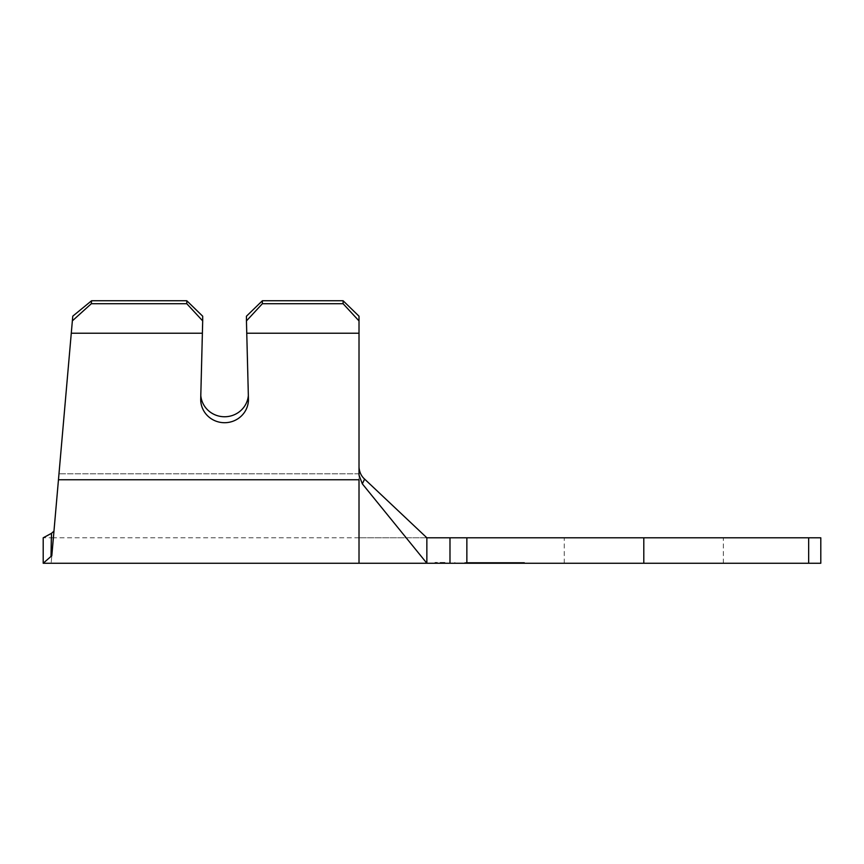 <?xml version="1.0" encoding="UTF-8"?>
<svg xmlns="http://www.w3.org/2000/svg" width="864" height="864" viewBox="0 0 864 864"><rect width="100%" height="100%" fill="white"/><g stroke="black" fill="none" stroke-linecap="round" stroke-linejoin="round"><path stroke-width="0.65" stroke-dasharray="4.32 3.24" d="M444.928 563.252L434.981 563.252L444.928 563.252M444.928 562.464L434.981 562.464L444.928 562.464M91.573 300.748L72.77 316.159L58.979 473.807L72.77 316.159L72.36 320.857L91.314 303.718L91.573 300.748L186.786 300.748L202.694 316.213L200.718 392.969A23.868 23.198 -0 0 0 200.707 393.552A23.868 23.198 -0 0 0 224.575 416.761A23.868 23.198 -0 0 0 248.443 393.552A23.868 23.198 -0 0 0 248.432 392.969A23.868 23.198 0 0 1 248.443 393.552A23.868 23.198 0 0 1 248.346 395.604M808.661 537.797L808.661 563.252L820.8 563.252L820.8 537.797L426.859 537.797L426.859 563.252L466.862 563.252L466.862 537.797M808.661 563.252L466.862 563.252M426.859 537.797L359.014 537.797L359.014 473.807L359.014 537.797L426.859 537.797L364.608 479.088L362.329 483.84L359.014 475.092L359.014 316.213L359.014 467.294L359.014 316.213L343.105 300.748L262.364 300.748L262.364 303.718L246.445 320.922L248.432 398.93A23.868 23.198 180 0 1 248.443 399.514A23.868 23.198 180 0 1 224.575 422.712A23.868 23.198 180 0 1 200.707 399.514A23.868 23.198 180 0 1 200.718 398.93L202.694 320.922L186.786 303.718L91.314 303.718M505.03 563.252L465.631 563.252L523.66 563.252L481.367 563.252L507.73 563.252L505.03 563.252L505.03 562.464L505.03 563.252L505.03 562.464L507.73 562.464L507.73 563.252L507.73 562.464L505.03 562.464L505.03 563.252L505.03 562.464L481.367 562.464L507.924 562.464L465.631 562.464L481.367 562.464L481.367 563.252L481.367 562.464L481.367 563.252L481.367 562.464L505.03 562.464L505.03 563.252M494.435 563.252L508.41 563.252L480.686 563.252L508.41 563.252L483.386 563.252L505.699 563.252L494.446 563.252L494.435 562.464L508.41 562.464L508.41 563.252L508.41 562.464L494.554 562.464L494.554 563.252L494.521 562.464L480.686 562.464L508.572 562.464L508.572 563.252L480.73 563.252L524.48 563.252L508.572 563.252L508.572 562.464L524.48 562.464L480.73 562.464L480.73 563.252L464.81 563.252L480.73 563.252L480.73 562.464L464.81 562.464L480.73 562.464L480.686 563.252L480.686 562.464L505.699 562.464L494.446 562.464L494.446 563.252M359.014 537.797L53.384 537.797L53.968 531.133L51.516 533.315L43.2 537.797L43.2 563.252L51.808 555.736C50.944 565.715 50.944 565.715 51.808 555.736L51.019 555.908L51.84 555.412L72.36 320.857M359.014 563.252L359.014 479.758L58.46 479.758L58.979 473.807L53.881 532.04C53.222 539.687 53.222 539.687 53.881 532.04M202.414 333.234L71.28 333.234M186.786 300.748L186.786 303.718M643.799 537.797L723.352 537.797L643.799 537.797L643.799 563.252L723.352 563.252L643.799 563.252M362.329 483.84L426.859 563.252M359.014 333.234L246.737 333.234M343.105 300.748L343.105 303.718L262.364 303.718M343.105 303.718L359.014 320.922M246.445 320.922L248.432 392.969L246.445 316.213L262.364 300.748M200.804 395.604A23.868 23.198 0 0 1 200.707 393.552A23.868 23.198 0 0 1 200.718 392.969L202.694 320.922M524.48 562.464L524.48 563.252M464.81 562.464L464.81 563.252M523.66 562.464L507.924 562.464L523.66 562.464L523.66 563.252M507.924 562.464L507.924 563.252L507.924 562.464M465.631 562.464L465.631 563.252M494.564 562.464L494.564 563.252M487.782 562.464L508.41 562.464L501.314 562.464L505.699 562.464L505.699 563.252L505.699 562.464L483.386 562.464L483.386 563.252L483.386 562.464L487.782 562.464L487.782 563.252M502.891 562.464L502.891 563.252M501.314 562.464L501.314 563.252M486.216 562.464L486.216 563.252M485.298 562.464L485.298 563.252M494.705 562.464L494.705 563.252M481.367 562.464L481.367 563.252L481.367 562.464L507.73 562.464L507.73 563.252L507.73 562.464L496.919 562.464L496.919 563.252L496.919 562.464L494.208 562.464L494.208 563.252L494.208 562.464L484.067 562.464L484.067 563.252L484.067 562.464L481.367 562.464M248.432 392.969L248.432 398.93L248.432 392.969M449.982 537.797L449.982 563.252M359.014 473.807L58.979 473.807L359.014 473.807M200.718 392.969L200.718 398.93L200.718 392.969M434.981 562.464L434.981 563.252M248.443 393.552L248.443 399.514L248.443 393.552M564.257 563.252L564.257 537.797M359.014 475.092L359.014 467.294L359.014 475.092M723.352 563.252L723.352 537.797M200.707 393.552L200.707 399.514L200.707 393.552M53.384 537.797L43.2 537.797M454.874 562.464L454.874 563.252"/><path stroke-width="1.3" d="M202.694 320.922L202.694 316.213L186.786 300.748L186.786 303.718L202.694 320.922L200.718 398.93A23.868 23.198 180 0 0 200.707 399.514A23.868 23.198 180 0 0 224.575 422.712A23.868 23.198 180 0 0 248.443 399.514A23.868 23.198 180 0 0 248.432 398.93L246.445 320.922L262.364 303.718L343.105 303.718L343.105 300.748L262.364 300.748L262.364 303.718M248.346 395.604A23.868 23.198 0 0 1 224.575 416.761A23.868 23.198 0 0 1 200.804 395.604M359.014 467.294C359.467 472.273 361.336 476.204 364.608 479.088C361.325 476.194 359.467 472.262 359.014 467.294M449.982 537.797L426.859 537.797L364.608 479.088L362.329 483.84L426.859 563.252L449.982 563.252L449.982 537.797L808.661 537.797L808.661 563.252L820.8 563.252L820.8 537.797L808.661 537.797M343.105 300.748L359.014 316.213L359.014 475.092L362.329 483.84M53.881 532.04C53.222 539.687 53.222 539.687 53.881 532.04L58.46 479.758L51.84 555.412L51.019 555.908L51.808 555.736C50.944 565.715 50.944 565.715 51.808 555.736L43.2 563.252L43.2 537.797L51.516 533.315L53.968 531.133L51.84 555.412L53.384 537.797M72.36 320.857L72.77 316.159L91.573 300.748L91.314 303.718L72.36 320.857L58.46 479.758L359.014 479.758L359.014 563.252L426.859 563.252L426.859 537.797M359.014 320.922L343.105 303.718M359.014 333.234L246.737 333.234M466.862 537.797L466.862 563.252L808.661 563.252M466.862 563.252L449.982 563.252M186.786 300.748L91.573 300.748M262.364 300.748L246.445 316.213L246.445 320.922M186.786 303.718L91.314 303.718M202.414 333.234L71.28 333.234M51.332 537.797L51.095 552.064M51.019 555.908L51.516 533.315M643.799 537.797L643.799 563.252M43.2 563.252L426.859 563.252"/></g></svg>
